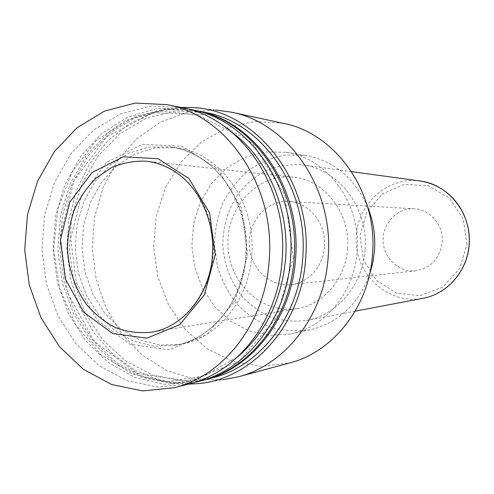<?xml version="1.0" encoding="UTF-8"?>
<svg xmlns="http://www.w3.org/2000/svg" width="494" height="494" viewBox="0 0 494 494"><rect width="100%" height="100%" fill="white"/><g stroke="black" fill="none" stroke-linecap="round" stroke-linejoin="round"><path stroke-width="0.37" stroke-dasharray="2.47 1.85" d="M442.223 242.332C443.816 225.425 430.225 209.345 414.262 208.814C397.411 207.708 382.461 223.202 383.078 240.64C383.369 258.078 399.109 272.774 415.874 270.792C431.083 267.97 439.864 258.486 442.223 242.332M324.484 246.525C326.503 223.733 308.997 202.108 288.663 201.472C267.192 200.076 248.346 220.849 249.161 244.129C249.563 267.415 269.458 287.181 290.83 284.668C308.293 283.056 323.403 266.217 324.484 246.525M347.517 248.55C350.629 213.328 324.441 179.723 293.343 177.185C258.066 173.159 226.542 206.85 227.913 244.684C228.512 282.531 261.752 314.536 296.771 308.676C323.274 304.872 345.788 278.832 347.517 248.55M182.014 107.686L150.676 106.117L120.536 113.892L93.477 130.138L71.074 153.535L54.513 182.465L44.633 215.106L41.897 249.532L46.424 283.766L57.989 315.845L76.033 343.873L99.627 366.073L127.495 380.886L158 387.08L189.214 383.881M251.817 254.657C256.176 202.244 219.521 152.325 176.216 147.725L155.011 147.934L134.739 154.171L116.584 165.891L101.554 182.286L90.439 202.318L83.807 224.807L81.979 248.488L85.042 272.033L92.835 294.146L104.975 313.573L120.839 329.165L139.58 339.928L160.149 345.096L181.335 344.201C218.076 337.964 249.371 299.555 251.817 254.657M232.063 132.373L197.705 114.941L161.044 111.027L125.816 120.394L95.28 141.55L72.001 172.103L57.779 209.092L53.642 249.223L59.867 289.083L75.99 325.28L100.832 354.581L132.429 374.119L168.096 381.64L204.504 375.823L237.91 356.619M186.825 108.791L156.579 108.587L127.705 117.103L101.918 133.473L80.639 156.462L64.949 184.558L55.606 216.082L53.031 249.242L57.329 282.222L68.302 313.208L85.437 340.452L107.883 362.306L134.485 377.311L163.767 384.307L193.957 382.529M195.772 110.502L164.959 108.933L135.3 116.491L108.655 132.349L86.586 155.215L70.259 183.502L60.515 215.433L57.81 249.118L62.263 282.611L73.662 313.993L91.433 341.391L114.67 363.078L142.105 377.521L172.116 383.529L202.806 380.355M293.343 257.683L284.735 194.84L252.829 143.55L205.436 114.62L153.239 112.817L106.698 136.782L74.001 180.613L60.262 235.799L67.437 292.689L94.459 341.545L137.196 373.371L188.473 381.22L238.509 361.911L276.498 317.84L293.343 257.683M196.612 110.675L165.984 109.347L136.542 117.041L110.125 132.923L88.247 155.721L72.081 183.867L62.429 215.6L59.749 249.062L64.164 282.34L75.459 313.529L93.07 340.798L116.109 362.423L143.316 376.903L173.116 383.054L203.633 380.133M205.683 112.527L175.253 110.959L145.946 118.369L119.61 133.942L97.781 156.425L81.627 184.25L71.982 215.668L69.302 248.815L73.705 281.778L84.974 312.653L102.554 339.6L125.525 360.91L152.64 375.094L182.292 380.967L212.599 377.811M180.829 107.445L153.924 112.274L128.996 123.852L107.198 141.389L89.476 163.872L76.558 190.128L68.932 218.904L66.888 248.877L70.494 278.702L79.602 307.046L93.872 332.598L112.743 354.124L135.424 370.5L160.927 380.763L188.041 384.184M191.653 107.519L215.662 110.026L187.189 112.286L160.389 122.129L136.69 138.752L117.257 161.05L103.005 187.701L94.545 217.261L92.23 248.216L96.151 279.011L106.142 308.095L121.765 333.969L142.328 355.217L166.861 370.586L194.142 379.022L222.695 379.793L198.847 383.548M283.303 123.327L254.62 121.444L226.863 127.829L201.811 141.772L180.971 162.143L165.509 187.516L156.24 216.255L153.64 246.617L157.821 276.801L168.571 305.02L185.336 329.554L207.208 348.807L232.952 361.429L261.005 366.357L289.552 362.985M357.131 251.125C361.305 203.398 327.127 157.654 285.736 152.269L264.821 151.942L244.703 157.382L226.598 168.114L211.556 183.36L200.397 202.139L193.704 223.307L191.833 245.623L194.864 267.81L202.645 288.601L214.773 306.774L230.593 321.211L249.229 330.986L269.601 335.37L290.472 333.956C325.466 327.195 354.735 291.929 357.131 251.125M367.517 206.554C354.408 177.71 333.746 160.649 305.533 155.382L285.279 155.042C271.916 157.561 259.56 162.724 248.216 170.535C237.781 179.662 229.302 190.554 222.775 203.219C217.57 216.582 214.797 230.519 214.452 245.03L217.391 266.371C221.639 280.166 228.08 292.646 236.706 303.81C246.432 313.888 257.565 321.631 270.125 327.028C283.198 330.856 296.517 331.783 310.078 329.813C337.982 323.082 357.724 304.971 369.314 275.485M365.078 249.439C368.715 208.283 338.625 168.905 302.421 164.94C290.447 164.07 278.838 165.694 267.6 169.806C256.892 175.253 247.531 182.657 239.516 192.024C228.605 207.61 223.029 225.202 222.8 244.814C223.899 263.944 230.679 282.111 242.245 296.666C250.736 305.601 260.468 312.504 271.447 317.389C282.883 320.909 294.56 321.927 306.471 320.433C337.186 315.147 363.016 284.705 365.078 249.439M466.954 244.363L463.279 219.064L449.386 198.119L428.286 185.781L404.407 184.348L382.529 193.815L366.783 212.087L360.021 235.576L363.423 259.85L376.391 280.382L396.602 293.22L420.301 295.696L442.846 287.026L459.599 268.705L466.954 244.363M296.771 308.676L150.936 332.277C183.262 327.72 211.074 293.911 213.161 254.219C216.952 208.023 184.416 164.169 146.477 161.211L293.343 177.185M247.722 255.281L241.313 207.758L217.539 168.726L181.953 146.286L142.352 144.347L106.679 162.291L81.405 195.865L70.722 238.516L76.298 282.549L97.232 320.161L130.113 344.293L169.176 349.777L206.887 334.562L235.237 300.84L247.722 255.281M246.247 254.916C250.643 201.941 213.68 151.51 170.053 146.885L148.694 147.107L128.279 153.406L109.995 165.255L94.867 181.811L83.684 202.046L77.008 224.758L75.168 248.661L78.25 272.441L86.098 294.776L98.325 314.394L114.293 330.146L133.17 341.021L153.887 346.251L175.222 345.355C212.235 339.082 243.783 300.29 246.247 254.916M419.826 180.958C386.005 176.136 354.828 206.671 356.131 241.338C356.637 276.029 389.358 304.903 422.889 298.32M414.262 208.814L288.663 201.472M415.874 270.792L290.83 284.668M176.216 147.725L170.053 146.885C184.793 149.003 198.353 155.246 210.728 165.614C234.137 185.67 248.118 220.478 245.889 254.953C243.406 300.513 211.858 339.174 175.222 345.355L181.335 344.201M305.533 155.382L285.736 152.269M310.078 329.813L290.472 333.956M351.543 171.646L302.421 164.94M355.18 311.177L306.471 320.433"/><path stroke-width="0.74" d="M215.211 254.781L209.641 213.013L188.998 178.612L158.006 158.698L123.395 156.789L92.094 172.492L69.845 202.145L60.422 239.942L65.35 278.999L83.807 312.282L112.706 333.518L146.903 338.186L179.779 324.607L204.405 294.844L215.211 254.781M269.267 259.282C275.356 185.534 226.295 114.923 167.096 104.635L135.208 103.073L104.549 111.076L77.058 127.748L54.297 151.726L37.495 181.347L27.473 214.754L24.7 249.976L29.3 285.007L41.051 317.852L59.379 346.553L83.35 369.314L111.681 384.53L142.71 390.927L174.475 387.704C224.122 375.811 265.729 321.952 269.267 259.282M174.475 387.704L189.214 383.881C237.978 372.186 278.758 319.624 282.235 258.547C288.206 186.683 240.158 117.819 182.014 107.686L167.096 104.635M237.91 356.619C266.062 332.295 281.988 299.37 285.686 257.849C289.354 208.449 267.359 158.247 232.063 132.373M193.957 382.529L198.73 381.411C246.914 369.845 287.156 318.117 290.596 258.078C296.493 187.417 249.1 119.684 191.647 109.656L186.825 108.791M198.73 381.411L202.806 380.355C250.742 368.845 290.75 317.475 294.177 257.874C300.037 187.732 252.934 120.487 195.772 110.502L191.647 109.656M203.633 380.133L204.46 379.923C252.298 368.438 292.213 317.216 295.628 257.788C301.476 187.862 254.484 120.808 197.446 110.847L196.612 110.675M204.46 379.923L212.599 377.811C259.93 366.437 299.376 315.932 302.76 257.386C308.546 188.492 262.123 122.407 205.683 112.527L197.446 110.847M188.041 384.184L198.847 383.548C252.971 378.836 302.069 324.002 305.73 257.664C312.449 180.501 254.892 108.958 191.653 107.519L180.829 107.445M222.695 379.793L238.25 376.836C285.575 364.943 324.756 314.734 328.177 256.719C333.975 188.387 287.879 122.679 231.353 112.169L215.662 110.026M238.25 376.836L289.552 362.985C333.37 351.926 369.382 306.434 372.544 254.132C377.898 192.524 335.642 133.145 283.303 123.327L231.353 112.169M369.314 275.485L372.772 263.098L374.551 250.267C375.551 235.045 373.205 220.472 367.517 206.554M146.477 161.211C134.424 160.704 122.802 162.816 111.613 167.546L96.41 177.821C87.407 186.707 80.121 197.186 74.538 209.252C70.092 221.936 67.74 235.138 67.48 248.865C68.604 269.403 75.316 288.953 86.771 304.786C95.181 314.555 104.858 322.212 115.794 327.769C127.205 331.912 138.925 333.413 150.936 332.277C182.644 327.862 210.425 294.263 212.531 254.287C214.408 224.566 202.454 194.568 182.527 177.371C171.548 168.121 159.531 162.736 146.477 161.211M419.826 180.958C432.516 182.854 443.507 188.541 452.8 198.014C464.613 211.068 470.072 226.61 469.189 244.629C467.546 271.045 447.298 294.072 422.889 298.32C447.218 294.091 467.435 271.076 469.078 244.647C471.949 213.809 448.509 184.176 419.826 180.958L351.543 171.646M422.889 298.32L355.18 311.177"/></g></svg>
